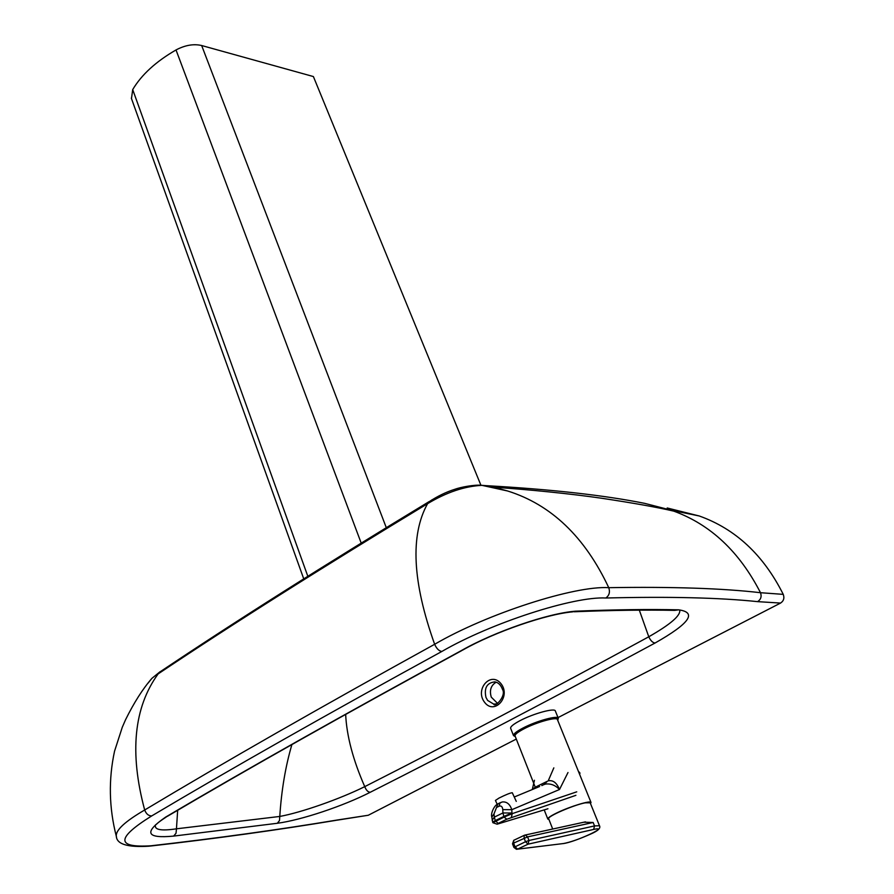 <?xml version="1.0" encoding="UTF-8"?>
<svg xmlns="http://www.w3.org/2000/svg" width="894" height="894" viewBox="0 0 894 894"><rect width="100%" height="100%" fill="white"/><g stroke="black" fill="none" stroke-linecap="round" stroke-linejoin="round"><path stroke-width="1.34" d="M485.978 697.432C483.945 687.944 486.917 682.759 494.885 681.876L494.885 681.876C498.249 682.413 500.796 684.938 502.529 689.442C506.529 695.767 494.907 707.981 493.712 704.114L487.632 700.427L485.978 697.432M496.204 682.189C490.94 685.296 489.286 690.28 491.264 697.13L497.634 703.477M496.55 703.891L493.712 704.114L496.36 703.947M484.559 702.259C494.27 715.468 511.301 696.784 501.065 683.765C490.817 670.768 474.535 689.386 484.559 702.259M679.742 610.144C680.703 615.575 670.377 624.459 648.776 636.774C546.927 692.247 452.252 742.21 364.752 786.642C339.854 799.001 301.557 812.467 279.777 816.445L279.498 820.547L277.33 823.273C301.334 820.089 343.274 806.075 370.261 792.263C457.94 747.92 552.872 698.169 655.056 643.021C689.553 623.464 697.398 612.401 678.602 609.831C649.156 609.16 614.793 609.619 575.524 611.183L572.361 611.887C546.513 614.111 494.706 631.857 462.645 650.106M516.285 739.07L368.283 815.25L337.262 820.01C278.85 829.699 216.773 838.293 151.041 845.78C115.929 848.004 116.153 838.047 151.712 815.92C231.58 768.438 328.288 713.624 441.837 651.469C491.119 622.883 573.724 596.186 605.808 598.008C669.148 596.454 719.748 597.661 757.598 601.64L780.551 603.07L558.024 717.591M336.736 820.234L368.283 815.25M337.262 820.01L335.809 820.379C277.621 830.023 215.789 838.594 150.326 846.059M151.041 845.78L149.097 846.205M151.712 815.92C148.549 815.92 146.203 813.942 144.683 809.998C125.104 821.407 115.639 830.146 116.298 836.214L116.522 837.075M441.837 651.469C438.988 651.033 436.596 648.642 434.652 644.283C321.102 706.908 224.45 762.146 144.683 809.998C129.351 752.826 133.832 707.467 158.115 673.92L158.115 673.92C233.032 623.8 322.857 567.053 427.589 503.668L427.578 503.68C446.408 492.359 464.522 486.247 481.933 485.341L486.112 485.654C551.173 489.32 604.031 495.22 644.675 503.356L671.059 510.161L699.22 515.972L667.192 507.982M605.808 598.008C609.239 595.549 610.222 592.107 608.758 587.682C574.753 585.458 486.872 613.753 434.652 644.283C412.402 582.061 410.044 535.193 427.578 503.68M757.598 601.64C760.883 599.516 761.844 596.544 760.492 592.711C722.687 588.308 672.109 586.632 608.758 587.682C584.866 536.847 551.151 504.607 507.602 490.985L494.002 487.264L481.721 485.33M780.551 603.07C783.692 601.003 784.597 598.108 783.245 594.365L760.492 592.711C739.506 551.81 710.618 524.622 673.841 511.156L671.059 510.161M783.245 594.365C763.521 555.029 735.516 528.89 699.22 515.972M291.913 744.546C285.532 766.124 281.487 790.095 279.777 816.445L176.453 828.816C161.065 831.118 154.081 829.8 155.489 824.871C157.411 823.933 155.612 823.944 166.318 816.96M461.695 650.631C346.391 713.311 248.342 768.516 167.547 816.233L165.591 817.138C143.465 832.415 146.147 838.728 173.671 836.091L277.33 823.273M176.464 828.883L176.029 833.23L173.671 836.091M462.6 650.139L461.17 650.687C345.263 713.714 246.733 769.198 165.591 817.138M574.138 611.764C612.368 610.233 645.859 609.775 674.646 610.367L678.602 609.831M639.322 610.155L648.776 636.774C650.564 640.64 652.665 642.719 655.056 643.021M345.654 714.395C346.682 735.918 353.052 760.001 364.752 786.642C366.127 790.207 367.959 792.084 370.261 792.263M176.453 828.816L177.671 810.277M432.059 499.757L427.589 503.668M160.082 671.707L151.902 678.356L160.082 671.707M147.991 683.228L151.902 678.367C142.772 688.838 133.988 702.65 125.529 719.793L122.277 727.269L114.555 751.161C108.42 779.512 109.012 807.863 116.298 836.214M548.95 819.496L547.798 819.016C547.743 817.898 550.883 815.797 557.219 812.724C570.383 806.332 591.113 800.085 591.035 802.488L590.498 803.538M515.078 736.008L515.045 735.907C514.832 734.443 517.794 732.097 523.929 728.856C536.668 722.117 557.197 716.474 557.431 719.603L591.001 802.421M557.867 719.692L558.325 718.318C558.079 714.999 536.355 720.955 522.889 728.096C516.408 731.515 513.279 734.008 513.502 735.561L514.877 736.421M510.653 728.342L510.619 728.241C510.373 726.654 513.491 724.14 519.962 720.698C533.383 713.535 555.085 707.635 555.353 711.009L558.281 718.217M515.357 736.69C513.29 735.561 516.062 732.957 523.694 728.878C538.043 721.257 560.817 715.569 557.711 720.296M593.147 822.48L594.532 825.922L528.969 840.494L527.572 836.896L593.147 822.48L583.916 822.212M548.659 818.77L548.637 818.703C546.927 816.591 573.535 805.013 585.201 802.823L590.196 802.812L599.461 825.676M544.077 784.507L547.396 781.244L535.763 786.955L534.578 788.597M544.055 784.519L547.396 781.244M535.763 786.955L534.031 788.821M543.831 784.619L545.452 784.094C550.603 783.367 555.286 785.167 559.51 789.503C556.738 782.731 552.973 779.847 548.212 780.864L553.833 767.868M534.914 787.402L532.489 789.458M502.797 809.629L502.931 812.948L511.949 813.015L511.804 809.696C509.926 804.119 506.764 801.538 502.305 801.952L500.048 802.834L499.042 806.243C501.199 805.494 502.45 806.623 502.797 809.629L511.804 809.696L559.51 789.503L567.992 772.528M491.801 817.116L493.98 813.931L497.936 803.874L500.271 802.678M498.114 803.74L497.198 804.309M492.158 820.29L494.337 817.127L493.98 813.931M497.209 804.309L495.432 800.443L499.008 798.074C506.038 794.587 510.463 792.81 512.296 792.754L516.263 801.382M579.446 772.338L579.871 773.131M578.429 771.41L579.468 772.382L578.887 772.539M480.938 485.274L313.392 76.56L201.664 45.527C193.663 43.672 185.114 45.147 176.017 49.952C155.936 61.552 141.498 74.761 132.703 89.59L131.474 98.552M575.524 611.183C547.977 613.25 494.471 631.667 461.17 650.687M563.008 843.634C570.003 842.338 579.111 839.187 590.331 834.203C597.851 831.018 600.902 828.19 599.494 825.732L594.532 825.922L593.65 829.442C611.25 825.419 574.507 842.383 563.209 843.567L517.391 849.177M585.458 821.865L524.588 835.175L513.748 840.304L512.519 843.824L513.603 843.109L514.989 846.696L517.559 849.11L528.075 844.171L525.504 841.735L513.894 847.411L516.453 849.289L563.209 843.567M524.23 835.331L513.748 840.304L513.603 843.109L527.572 836.896L525.27 835.007L524.23 835.331L524.107 838.136L525.504 841.735L528.969 840.494L528.075 844.171L593.65 829.442M541.831 785.591L543.574 784.731M576.742 791.838L512.228 813.641L511.949 813.015L503.847 816.434L502.931 812.948L494.337 817.127L495.254 820.614L503.847 816.434L504.115 817.06L492.929 822.737L497.12 824.19L498.148 823.408L495.254 820.614L492.661 822.122L491.767 816.781C490.56 813.842 494.125 805.282 497.936 803.874L502.305 801.952M511.379 817.295L512.228 813.641L504.115 817.06L506.753 819.25L575.904 795.325M496.93 807.282L499.042 806.243M547.933 808.757L497.12 824.19M498.148 823.408L506.753 819.25M579.223 773.355L579.893 773.176L579.603 774.305L579.994 773.098L578.418 771.366M201.664 45.527L386.286 527.65M132.703 89.59L307.827 576.284M176.017 49.952L361.187 543.071M116.332 836.393C116.879 844.249 127.775 847.512 149.03 846.193M507.602 490.985L481.933 485.341C475.183 484.38 460.131 487.264 454.755 489.32C446.24 491.979 437.591 496.17 428.829 501.903M429.075 501.635C324.466 565.008 234.641 621.855 159.601 672.154M494.002 487.264C527.561 489.409 571.411 493.823 601.796 498.271C633.678 503.076 657.693 507.379 673.841 511.156M510.619 728.241L513.502 735.561M515.045 735.907L535.148 786.91M544.2 809.886L547.798 819.016M548.637 818.703L552.704 829.017M512.519 843.824L513.894 847.411M514.251 797.012L539.618 786.508M532.299 789.536L534.456 780.272M492.929 822.737L492.661 822.122M131.329 98.139L303.736 578.854"/></g></svg>
